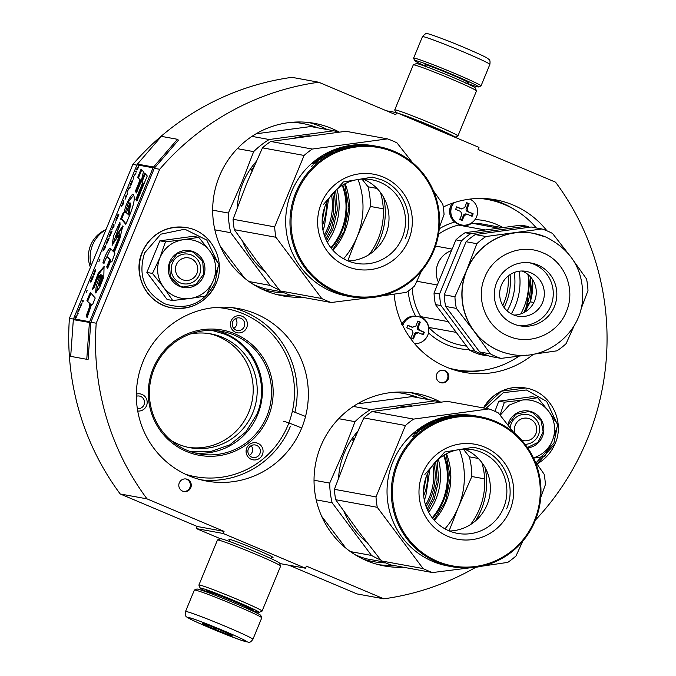 <?xml version="1.0" encoding="UTF-8"?>
<svg xmlns="http://www.w3.org/2000/svg" width="676" height="676" viewBox="0 0 676 676"><rect width="100%" height="100%" fill="white"/><g stroke="black" fill="none" stroke-linecap="round" stroke-linejoin="round"><path stroke-width="1.01" d="M249.452 444.462A8.653 8.484 -79.7 0 1 262.406 454.627A8.653 8.484 -79.7 0 1 247.813 456.596A8.653 8.484 -79.7 0 1 249.452 444.462M250.357 446.185A6.38 6.253 -79.7 0 1 259.897 453.672A6.38 6.253 -79.7 0 1 248.05 452.751A6.38 6.253 -79.7 0 1 250.357 446.185M242.219 316.292A8.653 8.484 -79.7 0 1 246.748 327.59A8.653 8.484 -79.7 0 1 235.628 332.279A8.653 8.484 -79.7 0 1 231.099 320.982A8.653 8.484 -79.7 0 1 242.219 316.292M240.901 318.311A6.38 6.253 -79.7 0 1 237.335 330.48A6.38 6.253 -79.7 0 1 232.485 322.418A6.38 6.253 -79.7 0 1 240.901 318.311M136.366 394.116A8.653 8.484 -79.7 0 1 146.523 405.718A8.653 8.484 -79.7 0 1 137.727 411.016M136.358 396.271A6.38 6.253 -79.7 0 1 144.022 404.763A6.38 6.253 -79.7 0 1 137.338 408.642M475.828 567.282A260.826 255.596 100.3 0 1 383.85 598.826L357.038 593.934L289.032 565.229M196.378 528.59L223.19 533.482L224.052 531.378L197.248 526.486L196.378 528.59L220.452 538.755M197.248 526.486L120.21 493.97L147.013 498.863L224.052 531.378M86.765 359.302L89.418 322.587A2.738 2.679 -79.7 0 1 89.621 321.725L153.072 167.783A2.738 2.679 -79.7 0 1 153.536 167.031L177.45 139.29L161.361 136.358L137.448 164.099A2.738 2.679 100.3 0 0 136.991 164.851L73.54 318.793A2.738 2.679 100.3 0 0 73.338 319.647L70.684 356.37L86.765 359.302L88.1 359.395L90.761 322.672A1.369 1.344 -79.7 0 1 90.863 322.241L154.305 168.307L159.671 169.287A260.826 255.596 100.3 0 1 318.734 82.227L291.931 77.334A260.826 255.596 100.3 0 0 132.859 164.395L69.417 318.328A260.826 255.596 100.3 0 0 120.21 493.97M386.334 110.763L396.643 112.639L478.988 147.393L478.118 149.497L555.571 182.19A260.826 255.596 100.3 0 1 535.417 520.097M383.85 598.826L306.397 566.133L305.527 568.237L279.594 563.505M223.19 533.482L305.527 568.237M229.815 540.039A23.871 1.014 22.4 0 1 228.919 539.287A23.871 1.014 22.4 0 1 255.638 549.267A23.871 1.014 22.4 0 1 273.019 557.463A23.871 1.014 22.4 0 1 271.853 557.362M90.863 322.241L96.22 323.221A260.826 255.596 100.3 0 0 147.013 498.863M69.417 318.328L73.439 319.064M159.671 169.287L96.22 323.221M132.859 164.395L136.873 165.13M318.734 82.227L395.781 114.743L396.643 112.639M188.105 447.326A57.857 56.699 -79.7 0 0 248.768 412.14A57.857 56.699 100.3 0 0 208.859 333.555M444.96 370.668A6.38 6.253 100.3 0 0 436.535 374.774A6.38 6.253 100.3 0 0 441.386 382.836A6.38 6.253 100.3 0 0 444.96 370.668M187.489 479.385A6.38 6.253 100.3 0 0 179.064 483.484A6.38 6.253 100.3 0 0 183.914 491.545A6.38 6.253 100.3 0 0 187.489 479.385M443.262 207.025A87.703 85.945 -79.7 0 1 495.567 199.8A87.703 85.945 -79.7 0 1 546.968 230.837M533.423 354.232A87.703 85.945 -79.7 0 1 464.082 372.358A87.703 85.945 -79.7 0 1 394.133 294.178M403.344 567.223A87.703 85.945 -79.7 0 1 384.289 565.947A87.703 85.945 -79.7 0 1 320.779 446.219A87.703 85.945 -79.7 0 1 415.774 393.39A87.703 85.945 -79.7 0 1 440.676 402.135M143.101 361.339A87.703 85.945 -79.7 0 1 238.096 308.518A87.703 85.945 -79.7 0 1 301.606 428.246A87.703 85.945 -79.7 0 1 206.611 481.075A87.703 85.945 -79.7 0 1 143.101 361.339M301.986 297.178A87.703 85.945 -79.7 0 1 282.931 295.902A87.703 85.945 -79.7 0 1 219.421 176.174A87.703 85.945 -79.7 0 1 314.416 123.345A87.703 85.945 -79.7 0 1 339.318 132.09M170.935 440.38A57.857 56.699 -79.7 0 0 190.1 447.723A57.857 56.699 -79.7 0 0 252.765 412.875A57.857 56.699 100.3 0 0 210.87 333.885A57.857 56.699 100.3 0 0 190.345 333.986M440.938 382.743A6.38 6.253 100.3 0 0 443.228 370.22M183.466 491.452A6.38 6.253 100.3 0 0 185.756 478.938M194.764 452.912A62.302 61.051 -79.7 0 0 257.657 414.726A62.302 61.051 100.3 0 0 217.064 330.682M266.767 416.391A62.302 61.051 100.3 0 0 221.652 331.333A62.302 61.051 100.3 0 0 154.17 368.859A62.302 61.051 100.3 0 0 199.285 453.917A62.302 61.051 100.3 0 0 266.767 416.391M523.689 312.726A63.671 62.395 100.3 0 0 525.742 308.248A63.671 62.395 100.3 0 0 530.271 276.645M434.33 520.334A63.671 62.395 100.3 0 0 445.949 501.837A63.671 62.395 100.3 0 0 446.481 453.74M268.271 416.957A63.671 62.395 100.3 0 0 234.978 333.86A63.671 62.395 100.3 0 0 153.198 368.386A63.671 62.395 100.3 0 0 186.491 451.483A63.671 62.395 100.3 0 0 268.271 416.957M332.972 250.281A63.671 62.395 100.3 0 0 344.591 231.792A63.671 62.395 100.3 0 0 345.123 183.695M136.611 402.186A6.38 6.253 -79.7 0 0 136.696 400.074A6.38 6.253 100.3 0 0 136.417 398.84M233.702 328.359A6.38 6.253 100.3 0 0 235.485 318.633M249.36 455.396A6.38 6.253 100.3 0 0 250.145 454.88A6.38 6.253 -79.7 0 0 251.142 445.67M305.527 416.458L292.345 411.329M211.901 330.37L224.618 334.121C254.632 345.875 270.054 384.357 256.779 414.396L245.827 431.956L229.789 444.842L210.506 451.593L189.821 451.374M283.616 421.368A18.227 0.777 22.4 0 1 301.699 428.009M252.909 639.319L261.756 617.856A36.445 1.546 -157.6 0 0 261.747 617.779L260.759 615.405A34.628 1.47 -157.6 0 0 235.544 603.516A34.628 1.47 -157.6 0 0 196.792 589.041L194.418 590.03A36.445 1.546 -157.6 0 0 194.358 590.072L185.511 611.535C185.283 615.27 185.756 617.087 186.931 616.985C188.089 617.822 187.911 618.506 211.182 628.486L240.031 639.868L248.413 642.2C249.52 642.808 251.016 641.845 252.909 639.319A36.445 1.546 -157.6 0 0 226.359 626.728A36.445 1.546 -157.6 0 0 185.511 611.535M261.747 617.779A36.445 1.546 -157.6 0 0 235.206 605.265A36.445 1.546 -157.6 0 0 194.418 590.03M223.731 630.776C205.859 623.323 194.164 618.886 188.655 617.475C186.568 617.501 194.088 621.176 211.225 628.494C229.096 635.947 240.791 640.383 246.292 641.803C248.388 641.769 240.867 638.102 223.731 630.776M220.604 630.209A15.945 0.676 -157.6 0 0 202.758 623.534A15.945 0.676 -157.6 0 0 214.351 629.069A15.945 0.676 -157.6 0 0 232.214 635.677A15.945 0.676 -157.6 0 0 220.604 630.209M213.227 627.184L214.444 628.917L217.123 628.756M227.119 633.049L228.344 634.418L228.86 633.851M214.444 628.917L214.883 627.852M228.344 634.418L228.623 633.742M426.049 66.459A34.628 1.47 22.4 0 1 414.608 60.578A34.628 1.47 22.4 0 1 453.41 74.943A34.628 1.47 22.4 0 1 478.574 86.942A34.628 1.47 22.4 0 1 477.907 86.908A34.628 1.47 22.4 0 1 466.313 83.055M414.608 60.578L413.619 58.204A36.445 1.546 22.4 0 1 413.611 58.128A36.445 1.546 22.4 0 1 454.458 73.329A36.445 1.546 22.4 0 1 481.008 85.911A36.445 1.546 22.4 0 1 480.949 85.962L478.574 86.942M209.154 592.818A31.89 1.352 22.4 0 1 200.138 588.086A31.89 1.352 22.4 0 1 235.873 601.319A31.89 1.352 22.4 0 1 259.06 612.371A31.89 1.352 22.4 0 1 258.435 612.338A31.89 1.352 22.4 0 1 249.326 609.372M200.138 588.086L198.896 585.12A34.172 1.453 22.4 0 1 198.896 585.053A34.172 1.453 22.4 0 1 237.191 599.291A34.172 1.453 22.4 0 1 262.077 611.096A34.172 1.453 22.4 0 1 262.026 611.138L259.06 612.371M209.399 592.446A25.282 1.073 22.4 0 1 206.281 590.511A25.282 1.073 22.4 0 1 234.58 601.082A25.282 1.073 22.4 0 1 252.993 609.76A25.282 1.073 22.4 0 1 252.469 609.82A25.282 1.073 22.4 0 1 249.419 608.941M198.896 585.053L217.452 540.023A34.172 1.453 22.4 0 1 217.503 539.972A34.172 1.453 22.4 0 1 255.748 554.269A34.172 1.453 22.4 0 1 280.633 565.998A34.172 1.453 22.4 0 1 280.641 566.065L262.077 611.096M217.503 539.972L220.477 538.747A31.89 1.352 22.4 0 1 256.17 552.081A31.89 1.352 22.4 0 1 279.391 563.023L280.633 565.998M398.063 113.238A31.89 1.352 22.4 0 1 431.71 126.184A31.89 1.352 22.4 0 1 454.914 137.228L457.863 136.011A34.172 1.453 22.4 0 0 457.914 135.96A34.172 1.453 22.4 0 0 433.02 124.164A34.172 1.453 22.4 0 0 394.733 109.918A34.172 1.453 22.4 0 0 394.733 109.994L395.773 112.478M404.138 115.799A25.282 1.073 22.4 0 1 430.409 125.956A25.282 1.073 22.4 0 1 448.83 134.634A25.282 1.073 22.4 0 1 448.839 134.668M394.733 109.918L413.29 64.888A34.172 1.453 22.4 0 1 413.34 64.845A34.172 1.453 22.4 0 1 451.585 79.134A34.172 1.453 22.4 0 1 476.47 90.863A34.172 1.453 22.4 0 1 476.47 90.93L457.914 135.96M413.34 64.845L416.315 63.612A31.89 1.352 22.4 0 1 452.007 76.946A31.89 1.352 22.4 0 1 475.228 87.897L476.47 90.863M521.602 440.118A11.391 11.162 100.3 0 0 535.857 433.789A11.391 11.162 -79.7 0 0 529.899 418.926A11.391 11.162 -79.7 0 0 515.273 425.103A11.391 11.162 100.3 0 0 515.205 433.781M176.335 264.747A11.391 11.162 100.3 0 0 182.292 279.619A11.391 11.162 100.3 0 0 196.919 273.442A11.391 11.162 -79.7 0 0 190.962 258.57A11.391 11.162 -79.7 0 0 176.335 264.747M106.005 229.561A31.89 31.248 -79.7 0 0 92.578 245.033A31.89 31.248 100.3 0 0 91.167 265.567M106.022 229.51L104.163 230.465A29.093 28.51 -79.7 0 0 90.635 245.278A29.093 28.51 100.3 0 0 90.432 267.341M536.837 402.093A29.617 29.017 100.3 0 0 521.948 400.107L537.682 397.699L548.49 411.118A29.617 29.017 100.3 0 0 536.837 402.093M510.177 427.9A15.033 14.737 -79.7 0 1 530.567 415.427A15.033 14.737 -79.7 0 1 525.108 444.335M485.951 408.397L503.358 392.646L526.427 389.993L546.656 401.409L556.593 422.703M556.939 428.009L553.94 443.059L536.119 462.747M507.828 424.891A18.683 18.303 -79.7 0 1 532.671 412.191A18.683 18.303 -79.7 0 1 527.736 447.96M537.682 397.699L532.08 396.677L498.812 401.172L494.925 411.321M500.189 415.233L509.315 405.034L521.948 400.107L504.406 402.186L500.037 415.047M548.49 411.118L548.92 411.692A29.617 29.017 -79.7 0 1 552.453 440.406L552.182 441.073A29.617 29.017 -79.7 0 1 533.44 457.872M498.812 401.172L504.406 402.186M548.92 411.692L557.928 424.781L552.453 440.406M552.182 441.073L544.915 456.368L533.584 458.159M508.107 425.246L515.771 414.211L528.742 411.498L532.409 412.597L541.037 420.362L543.158 431.922L537.885 442.434L527.432 447.512M197.899 241.738A29.617 29.017 100.3 0 0 183.019 239.76L198.744 237.344L209.56 250.771A29.617 29.017 100.3 0 0 197.899 241.738M191.638 255.08A15.033 14.737 -79.7 0 1 183.213 283.751A15.033 14.737 -79.7 0 1 171.788 264.747A15.033 14.737 -79.7 0 1 191.638 255.08M218.01 267.662L215.01 282.712C203.907 303.701 187.218 310.749 164.944 303.854C144.436 292.683 137.642 275.732 144.563 252.976L160.795 234.183L184.827 229.198L206.78 240.073L217.664 262.356M193.742 251.844A18.683 18.303 -79.7 0 1 203.51 276.222A18.683 18.303 -79.7 0 1 179.512 286.354A18.683 18.303 -79.7 0 1 169.744 261.967A18.683 18.303 -79.7 0 1 193.742 251.844M198.744 237.344L193.142 236.321L159.874 240.817L146.853 272.411L167.107 299.493L172.71 300.516L163.482 287.139C157.145 278.056 155.945 268.271 159.866 257.801C164.454 247.61 172.177 241.594 183.019 239.76L165.476 241.839L159.866 257.801L152.455 273.434L146.853 272.411M152.455 273.434L163.482 287.139A29.617 29.017 100.3 0 0 189.897 298.479L190.59 298.386A29.617 29.017 -79.7 0 0 213.253 280.717L213.523 280.058A29.617 29.017 -79.7 0 0 209.982 251.337L209.56 250.771M159.874 240.817L165.476 241.839M209.982 251.337L218.999 264.434L213.523 280.058M213.253 280.717L205.977 296.02L190.59 298.386M189.897 298.479L172.71 300.516M193.48 252.241L202.707 261.198L203.653 274.186L195.846 284.562L183.264 287.004L179.596 285.914L170.369 276.957L169.422 263.97L177.23 253.601L189.812 251.151L193.48 252.241M454.154 202.623A13.672 13.393 -79.7 0 0 451.889 206.332A13.672 13.393 100.3 0 0 461.784 224.99A13.672 13.393 100.3 0 0 476.588 216.759A13.672 13.393 -79.7 0 0 469.854 199.099M460.863 208.783L464.657 207.709A63.772 12.421 -67.1 0 0 466.634 202.639A63.13 2.679 22.4 0 1 469.102 203.679A63.772 12.421 112.9 0 1 467.124 208.749L468.316 211.723A63.772 2.712 22.4 0 1 473.149 213.785L472.11 216.312A63.772 2.712 -157.6 0 0 467.277 214.25L465.95 213.954A2.281 2.231 -79.7 0 0 463.482 215.323L464.353 215.483A63.772 12.421 112.9 0 1 462.164 220.511A63.13 2.679 -157.6 0 0 459.688 219.472A63.772 12.421 -67.1 0 0 461.885 214.436L460.694 211.47A63.772 2.712 -157.6 0 0 455.641 209.357L456.68 206.839A63.772 2.712 22.4 0 1 461.733 208.943L461.319 208.918A2.281 2.231 -79.7 0 1 460.863 208.783L456.621 206.991M467.277 214.25L464.353 215.483M471.417 216.016L472.389 213.65L473.149 213.785M461.463 220.215L463.482 215.323M472.389 213.65L467.446 211.563A2.281 2.231 -79.7 0 1 466.254 208.588L468.341 203.535L469.102 203.679M468.341 203.535L466.567 202.792M414.557 343.628A13.672 13.393 100.3 0 0 427.764 335.203A13.672 13.393 -79.7 0 0 417.869 316.545A13.672 13.393 -79.7 0 0 403.065 324.784A13.672 13.393 100.3 0 0 402.769 325.57M412.039 327.235L415.833 326.153A63.772 12.421 -67.1 0 0 417.81 321.083A63.13 2.679 22.4 0 1 420.278 322.131A63.772 12.421 112.9 0 1 418.309 327.201L419.5 330.167A63.772 2.712 22.4 0 1 424.325 332.237L423.286 334.764A63.772 2.712 -157.6 0 0 418.452 332.693L417.126 332.398A2.281 2.231 -79.7 0 0 414.658 333.775L415.529 333.927A63.772 12.421 112.9 0 1 413.34 338.963A63.13 2.679 -157.6 0 0 410.873 337.915A63.772 12.421 -67.1 0 0 413.061 332.888L411.87 329.913A63.772 2.712 -157.6 0 0 406.817 327.809L407.865 325.283A63.772 2.712 22.4 0 1 412.909 327.387L412.495 327.37A2.281 2.231 -79.7 0 1 412.039 327.235L407.797 325.443M418.452 332.693L415.529 333.927M422.593 334.459L423.565 332.093L424.325 332.237M412.639 338.668L414.658 333.775M423.565 332.093L418.63 330.015A2.281 2.231 -79.7 0 1 417.438 327.04L419.517 321.987L420.278 322.131M419.517 321.987L417.751 321.244M519.117 271.22A61.964 60.713 100.3 0 1 515.264 305.966A61.964 60.713 -79.7 0 1 511.343 313.858M514.199 272.504A57.629 56.48 100.3 0 1 510.498 304.158A57.629 56.48 -79.7 0 1 507.186 310.926M510.076 274.608A57.629 56.48 100.3 0 1 505.986 303.338A57.629 56.48 -79.7 0 1 504.076 307.504M508.115 276.045A56.04 54.917 100.3 0 1 504.009 302.628A56.04 54.917 -79.7 0 1 502.75 305.467M525.725 308.569L523.858 312.642M530.398 276.788L526.503 306.634M536.313 227.947A86.562 84.83 100.3 0 0 504.735 204.659A86.562 84.83 100.3 0 0 487.32 199.454A86.562 84.83 100.3 0 0 479.808 198.44M448.856 368.074A86.562 84.83 100.3 0 0 456.241 369.772A86.562 84.83 100.3 0 0 519.007 356.151M438.521 234.209A61.508 60.274 -79.7 0 1 458.429 225.074L458.024 224.035M471.349 223.072L498.499 228.192M530.254 301.851L533.888 302.442M458.429 225.074L485.3 229.984M435.53 246.064L452.109 249.089M419.83 317.061L420.7 316.613L448.222 321.632M416.813 281.25L437.313 284.993M451.492 250.593A22.781 22.325 100.3 0 0 438.462 282.213M428.584 327.37L456.258 332.381M526.79 355.128L501.017 358.39A67.887 66.518 100.3 0 1 495.609 356.387A67.887 66.518 -79.7 0 1 490.396 353.911L474.104 331.282L456.376 308.391A67.887 66.518 -79.7 0 1 454.94 296.756L466.601 270.349A61.508 60.274 -79.7 0 1 514.664 232.882A61.508 60.274 -79.7 0 1 533.22 233.305A61.508 60.274 -79.7 0 1 533.305 233.321M511.225 354.334A61.508 60.274 100.3 0 1 511.14 354.317A61.508 60.274 100.3 0 1 498.761 350.624A61.508 60.274 -79.7 0 1 474.104 331.282A61.508 60.274 -79.7 0 1 466.601 270.349L476.817 243.681A67.887 66.518 -79.7 0 1 485.993 236.524L541.898 228.97A67.887 66.518 -79.7 0 1 547.298 230.972A67.887 66.518 -79.7 0 1 552.512 233.448L566.919 251.92M526.536 226.164L520.993 225.15L465.088 232.713L470.631 233.727L526.536 226.164A67.887 66.518 100.3 0 1 529.578 227.229M470.631 233.727A67.887 66.518 -79.7 0 0 461.454 240.876L455.911 239.87A67.887 66.518 -79.7 0 1 465.088 232.713M455.911 239.87L434.034 292.945L439.577 293.95L461.454 240.876M475.034 351.106A67.887 66.518 100.3 0 0 485.655 355.584L480.112 354.579A67.887 66.518 -79.7 0 1 469.499 350.092L475.034 351.106L441.014 305.594L435.471 304.58A67.887 66.518 -79.7 0 1 434.034 292.945M441.014 305.594A67.887 66.518 -79.7 0 1 439.577 293.95M469.499 350.092L435.471 304.58M485.655 355.584L487.252 355.373M580.938 309.371L587.976 290.604A67.887 66.518 100.3 0 0 586.54 278.96L574.144 261.595M541.898 228.97L531.184 227.009L475.279 234.572A67.887 66.518 -79.7 0 0 466.094 241.729L444.225 294.804L454.94 296.756M574.608 324.742L566.099 343.67A67.887 66.518 100.3 0 1 556.914 350.827L533.339 354.241M476.817 243.681L466.094 241.729M456.376 308.391L445.653 306.439A67.887 66.518 -79.7 0 1 444.225 294.804M490.396 353.911L479.681 351.951L445.653 306.439M501.017 358.39L490.303 356.429A67.887 66.518 -79.7 0 1 479.681 351.951M485.993 236.524L475.279 234.572M513.43 323.889A31.89 31.248 100.3 0 0 519.852 325.807A31.89 31.248 100.3 0 0 555.528 303.363A31.89 31.248 100.3 0 0 537.716 264.967A31.89 31.248 -79.7 0 0 531.294 263.057A31.89 31.248 -79.7 0 0 495.618 285.492A31.89 31.248 -79.7 0 0 513.43 323.889M518.069 325.426A31.89 31.248 100.3 0 0 552.199 301.826A31.89 31.248 100.3 0 0 534.141 264.316A31.89 31.248 -79.7 0 0 529.502 262.787M513.329 314.822A22.781 22.325 100.3 0 0 517.909 316.191A22.781 22.325 100.3 0 0 543.394 300.161A22.781 22.325 100.3 0 0 530.668 272.732A22.781 22.325 -79.7 0 0 526.089 271.363A22.781 22.325 -79.7 0 0 500.603 287.393A22.781 22.325 -79.7 0 0 513.329 314.822M513.954 315.075A22.781 22.325 100.3 0 0 535.848 296.654A22.781 22.325 100.3 0 0 522.632 271.27A22.781 22.325 -79.7 0 0 521.999 271.008M446.025 453.976L450.334 477.831L445.484 501.634L433.992 519.945M354.748 554.514A84.289 82.59 100.3 0 0 366.299 558.79L383.486 561.925M350.371 551.582L371.513 555.444A84.289 82.59 100.3 0 0 380.656 559.939M481.836 462.545A68.344 66.966 -79.7 0 1 479.478 508.96A68.344 66.966 -79.7 0 1 470.513 524.576M357.511 431.609A76.312 74.782 -79.7 0 0 344.295 452.979A76.312 74.782 100.3 0 0 338.575 477.788M344.092 511.698A76.312 74.782 100.3 0 0 366.561 542.017M353.7 440.363L354.106 439.408L353.286 440.287L352.576 440.152A76.312 74.782 100.3 0 1 353.565 438.69L354.173 439.121M353.565 438.69L354.756 438.225M355.601 435.876A76.312 74.782 100.3 0 0 355.449 436.088L355.238 436.713M352.28 443.481L353.455 441.445M396.195 407.949A76.312 74.782 -79.7 0 1 411.43 405.853M449.109 530.863L458.404 507.093L471.84 476.521L484.65 478.862M357.427 403.851L412.081 396.592L435.243 400.817A84.289 82.59 -79.7 0 1 439.746 402.245M338.693 418.689L355.018 421.663A84.289 82.59 -79.7 0 1 370.549 409.563L353.32 406.42M435.243 400.817L370.549 409.563M438.935 419.39A77.453 75.898 -79.7 0 1 439.392 419.804M463.322 449.134L469.406 456.841L478.338 458.472M459.41 449.532A77.453 75.898 -79.7 0 1 458.404 507.093A77.453 75.898 100.3 0 1 444.943 528.835M469.406 456.841A84.289 82.59 -79.7 0 1 471.84 476.521M355.018 421.663L343.138 452.514L329.711 483.087A84.289 82.59 100.3 0 0 332.136 502.767L371.513 555.444M321.649 516.295L345.977 548.236M316.207 499.86L332.136 502.767M314.036 480.23L329.711 483.087M443.625 455.37A61.964 60.713 -79.7 0 1 442.619 500.857A61.964 60.713 100.3 0 1 432.234 517.799M428.685 512.315A61.964 60.713 100.3 0 0 435.741 499.598A61.964 60.713 100.3 0 0 438.361 459.249M427.857 510.71L434.237 499.032L438.732 479.952L437.034 460.449M435.733 461.725L437.144 480.298L432.792 498.423L427.097 509.062M425.559 504.989A57.181 56.032 100.3 0 0 429.361 497.401A57.181 56.032 -79.7 0 0 432.86 464.995M415.149 432.801A57.181 56.032 -79.7 0 1 415.943 433.544M424.283 499.97L425.686 496.835L429.885 469.245M513.794 432.581L498.339 412.926A86.562 84.83 100.3 0 0 493.666 410.78A86.562 84.83 -79.7 0 0 488.858 408.929L413.636 419.095A86.562 84.83 -79.7 0 0 405.431 425.491L376 496.911L334.409 489.323A86.562 84.83 -79.7 0 0 335.685 499.716L377.276 507.304A86.562 84.83 -79.7 0 1 376 496.911M423.066 568.55A86.562 84.83 -79.7 0 0 427.747 570.696A86.562 84.83 100.3 0 0 432.547 572.555L390.956 564.967A86.562 84.83 -79.7 0 1 386.157 563.108A86.562 84.83 -79.7 0 1 381.475 560.962L423.066 568.55L377.276 507.304M335.685 499.716L357.553 530.153L381.475 560.962M449.016 530.829A42.512 41.658 -79.7 0 1 425.272 479.647A42.512 41.658 -79.7 0 1 472.828 449.743A42.512 41.658 -79.7 0 1 481.388 452.295A42.512 41.658 100.3 0 1 505.124 503.476A42.512 41.658 100.3 0 1 457.567 533.381A42.512 41.658 100.3 0 1 449.016 530.829M464.42 449.092A42.512 41.658 -79.7 0 1 464.877 449.278A42.512 41.658 100.3 0 1 489.618 496.268A42.512 41.658 100.3 0 1 449.472 531.015M447.951 536.372A48.292 47.32 100.3 0 0 509.974 510.186A48.292 47.32 100.3 0 0 484.717 447.157A48.292 47.32 100.3 0 0 422.694 473.344A48.292 47.32 100.3 0 0 447.951 536.372M437.625 561.418A75.399 73.887 -79.7 0 1 398.198 463.009A75.399 73.887 -79.7 0 1 495.043 422.12A75.399 73.887 100.3 0 1 534.471 520.528A75.399 73.887 100.3 0 1 437.625 561.418M432.547 572.555L469.381 567.899M481.861 566.184L507.777 562.381A86.562 84.83 100.3 0 0 515.974 555.993L522.827 541.121M540.732 497.477L545.414 484.574A86.562 84.83 100.3 0 0 544.129 474.172L534.826 460.922M334.409 489.323L348.089 453.419L363.84 417.903A86.562 84.83 -79.7 0 1 372.045 411.507L447.267 401.333L488.858 408.929M475.321 521.027A69.932 68.529 100.3 0 0 485.081 467.564M363.84 417.903L405.431 425.491M452.455 566.809L448.171 566.023A76.312 74.782 100.3 0 1 432.809 561.443A76.312 74.782 -79.7 0 1 390.187 469.567A76.312 74.782 -79.7 0 1 475.566 415.875L479.85 416.661A76.312 74.782 -79.7 0 1 495.212 421.241A76.312 74.782 100.3 0 1 537.834 513.118A76.312 74.782 100.3 0 1 452.455 566.809A76.312 74.782 100.3 0 1 437.102 562.221A76.312 74.782 -79.7 0 1 394.48 470.344A76.312 74.782 -79.7 0 1 479.85 416.661M372.045 411.507L413.636 419.095M449.717 416.348L446.405 417.092L448.67 416.779A76.312 74.782 -79.7 0 1 457.567 415.394L458.666 415.157A76.312 74.782 -79.7 0 0 449.717 416.348L449.751 416.551M433.967 422.061L434.465 421.748L433.967 422.061A76.312 74.782 -79.7 0 0 420.894 429.818L420.565 429.759A76.312 74.782 -79.7 0 1 423.582 427.638L423.48 427.426A76.312 74.782 -79.7 0 0 420.903 429.209L420.573 429.142A76.312 74.782 -79.7 0 1 423.151 427.367L422.483 427.435A76.312 74.782 -79.7 0 0 418.571 430.223L419.779 430.654A76.312 74.782 -79.7 0 0 415.993 433.764L414.785 434.127M414.802 434.144L415.419 433.375L415.85 433.891M415.419 433.375L413.678 433.933A76.312 74.782 -79.7 0 1 415.005 432.775L415.529 433.51M415.571 433.477L416.196 433.586L415.639 432.893L417.836 431.541M417.683 431.339L417.05 431.229L417.481 430.756A76.312 74.782 -79.7 0 1 423.286 426.64L424.021 426.286L424.486 427.055L423.759 427.409A75.399 73.887 -79.7 0 0 423.675 427.46M417.05 431.229L417.481 430.756L417.988 431.423M418.098 431.415A75.399 73.887 -79.7 0 1 418.765 430.899M424.021 426.286L425.314 426.522L426.86 425.829M426.75 425.635L425.322 425.381L426.776 424.536L427.587 425.398M426.776 424.536L428.305 424.984M428.204 424.79A76.312 74.782 -79.7 0 1 432.479 422.551L432.564 422.728M428.567 424.173L428.314 423.683L427.84 424.038L428.66 424.19L429.412 423.886A76.312 74.782 -79.7 0 1 432.15 422.492L432.479 422.551M428.314 423.683A76.312 74.782 -79.7 0 1 434.567 420.692L434.736 421.114M438.082 419.923L438.031 419.762A76.312 74.782 -79.7 0 0 435.978 420.565L436.181 421.072M438.437 419.973L438.361 419.821A76.312 74.782 -79.7 0 0 436.307 420.624L438.876 419.99M438.031 419.762L437.262 419.619L438.817 419.052L439.104 419.906M444.36 418.148L444.326 418.005A76.312 74.782 -79.7 0 0 440.253 419.306L440.304 419.466M446.397 417.548L444.766 417.236L443.152 417.675L443.921 417.81A76.312 74.782 -79.7 0 0 440.228 418.968L440.558 419.027A76.312 74.782 -79.7 0 1 444.25 417.869L444.326 418.005M444.766 417.236L444.952 417.979M430.316 423.404L429.784 423.142A76.312 74.782 -79.7 0 1 434.009 421.131L436.333 421.013A76.312 74.782 -79.7 0 1 445.847 417.734M430.223 423.227A76.312 74.782 -79.7 0 1 432.978 421.883L433.215 422.415M432.978 421.883L434.474 421.765M418.402 430.409L419.12 431.17M416.653 432.851A76.312 74.782 -79.7 0 1 418.343 431.465L418.013 431.406A76.312 74.782 -79.7 0 0 416.103 432.978L416.813 433.054M426.683 425.626L427.198 425.331M414.329 435.023L412.563 436.679L414.354 435.048M415.639 432.893L415.005 432.775M434.567 420.692L435.978 420.565M440.253 419.306L438.817 419.052M459.055 415.132L460.195 415.334L456.722 415.655A76.312 74.782 -79.7 0 0 447.892 417.21L448.915 416.754A76.312 74.782 -79.7 0 1 457.821 415.385L459.072 415.461M413.298 436.164L413.965 435.538L413.34 436.189M424.866 474.408L444.707 452.016L473.851 447.166L482.951 449.878C505.023 458.522 516.363 486.821 506.603 508.91M344.667 183.931L348.977 207.785L344.126 231.589L332.634 249.9M253.39 284.469A84.289 82.59 100.3 0 0 264.941 288.745L282.129 291.88M249.013 281.537L270.155 285.399A84.289 82.59 100.3 0 0 279.298 289.886M380.478 192.499A68.344 66.966 -79.7 0 1 378.121 238.915A68.344 66.966 -79.7 0 1 369.155 254.531M256.153 161.564A76.312 74.782 -79.7 0 0 242.938 182.926A76.312 74.782 100.3 0 0 237.217 207.743M242.735 241.645A76.312 74.782 100.3 0 0 265.203 271.972M252.342 170.318L252.748 169.363L251.937 170.242L251.219 170.107A76.312 74.782 100.3 0 1 252.207 168.645L252.816 169.076M252.207 168.645L253.399 168.18M254.244 165.831A76.312 74.782 100.3 0 0 254.091 166.034L253.88 166.659M250.931 173.428L252.097 171.4M294.837 137.904A76.312 74.782 -79.7 0 1 310.073 135.808M347.751 260.818L357.046 237.048L370.482 206.476L383.292 208.816M256.069 133.797L310.723 126.547L333.885 130.772A84.289 82.59 -79.7 0 1 338.389 132.2M237.335 148.644L253.661 151.618A84.289 82.59 -79.7 0 1 269.192 139.518L251.962 136.375M333.885 130.772L269.192 139.518M337.577 149.345A77.453 75.898 -79.7 0 1 338.034 149.751M361.964 179.089L368.057 186.796L376.98 188.427M358.052 179.486A77.453 75.898 -79.7 0 1 357.046 237.048A77.453 75.898 100.3 0 1 343.585 258.79M368.057 186.796A84.289 82.59 -79.7 0 1 370.482 206.476M253.661 151.618L241.78 182.469L228.353 213.041A84.289 82.59 100.3 0 0 230.778 232.721L270.155 285.399M220.291 246.25L244.619 278.182M214.85 229.815L230.778 232.721M212.678 210.177L228.353 213.041M342.267 185.317A61.964 60.713 -79.7 0 1 341.262 230.812A61.964 60.713 100.3 0 1 330.877 247.754M327.328 242.261A61.964 60.713 100.3 0 0 334.383 229.553A61.964 60.713 100.3 0 0 337.003 189.204M326.5 240.664L332.879 228.987L337.375 209.906L335.676 190.404M334.375 191.68L335.786 210.253L331.434 228.378L325.739 239.017M324.201 234.944A57.181 56.032 100.3 0 0 328.004 227.356A57.181 56.032 -79.7 0 0 331.502 194.95M313.791 162.755A57.181 56.032 -79.7 0 1 314.594 163.499M322.925 229.925L324.328 226.79L328.528 199.192M412.445 162.527L396.989 142.881A86.562 84.83 100.3 0 0 392.308 140.735A86.562 84.83 -79.7 0 0 387.5 138.876L312.278 149.05A86.562 84.83 -79.7 0 0 304.082 155.446L274.642 226.857L233.051 219.269A86.562 84.83 -79.7 0 0 234.327 229.671L275.918 237.259A86.562 84.83 -79.7 0 1 274.642 226.857M321.708 298.505A86.562 84.83 -79.7 0 0 326.39 300.651A86.562 84.83 100.3 0 0 331.189 302.51L289.598 294.922A86.562 84.83 -79.7 0 1 284.799 293.063A86.562 84.83 -79.7 0 1 280.118 290.917L321.708 298.505L275.918 237.259M234.327 229.671L256.196 260.108L280.118 290.917M347.658 260.775A42.512 41.658 -79.7 0 1 323.914 209.602A42.512 41.658 -79.7 0 1 371.47 179.689A42.512 41.658 -79.7 0 1 380.03 182.25A42.512 41.658 100.3 0 1 403.766 233.423A42.512 41.658 100.3 0 1 356.21 263.336A42.512 41.658 100.3 0 1 347.658 260.775M363.063 179.047A42.512 41.658 -79.7 0 1 363.519 179.233A42.512 41.658 100.3 0 1 388.269 226.223A42.512 41.658 100.3 0 1 348.115 260.97M346.594 266.327A48.292 47.32 100.3 0 0 408.617 240.141A48.292 47.32 100.3 0 0 383.36 177.112A48.292 47.32 100.3 0 0 321.337 203.299A48.292 47.32 100.3 0 0 346.594 266.327M336.268 291.373A75.399 73.887 -79.7 0 1 296.84 192.964A75.399 73.887 -79.7 0 1 393.685 152.075A75.399 73.887 100.3 0 1 433.113 250.475A75.399 73.887 100.3 0 1 336.268 291.373M331.189 302.51L368.023 297.854M380.503 296.139L406.42 292.336A86.562 84.83 100.3 0 0 414.616 285.94L421.469 271.076M439.375 227.432L444.056 214.52A86.562 84.83 100.3 0 0 442.772 204.127L433.468 190.877M233.051 219.269L246.732 183.373L262.482 147.85A86.562 84.83 -79.7 0 1 270.687 141.461L345.909 131.288L387.5 138.876M373.963 250.982A69.932 68.529 100.3 0 0 383.723 197.519M262.482 147.85L304.082 155.446M351.097 296.764L346.813 295.978A76.312 74.782 100.3 0 1 331.451 291.398A76.312 74.782 -79.7 0 1 288.829 199.521A76.312 74.782 -79.7 0 1 374.208 145.83L378.492 146.616A76.312 74.782 -79.7 0 1 393.855 151.196A76.312 74.782 100.3 0 1 436.476 243.073A76.312 74.782 100.3 0 1 351.097 296.764A76.312 74.782 100.3 0 1 335.744 292.176A76.312 74.782 -79.7 0 1 293.122 200.299A76.312 74.782 -79.7 0 1 378.492 146.616M270.687 141.461L312.278 149.05M348.36 146.303L345.047 147.047L347.312 146.734A76.312 74.782 -79.7 0 1 356.21 145.348L357.317 145.112A76.312 74.782 -79.7 0 0 348.36 146.303L348.394 146.506M332.609 152.016L333.107 151.694L332.609 152.016A76.312 74.782 -79.7 0 0 319.537 159.773L319.207 159.713A76.312 74.782 -79.7 0 1 322.224 157.593L322.122 157.381A76.312 74.782 -79.7 0 0 319.545 159.156L319.216 159.097A76.312 74.782 -79.7 0 1 321.793 157.314L321.125 157.39A76.312 74.782 -79.7 0 0 317.213 160.178L318.421 160.609A76.312 74.782 -79.7 0 0 314.636 163.719L313.427 164.082M313.444 164.091L314.061 163.33L314.492 163.845M314.061 163.33L312.32 163.888A76.312 74.782 -79.7 0 1 313.647 162.73L314.171 163.465M314.222 163.423L314.839 163.541L314.281 162.848L316.478 161.496M316.326 161.294L315.692 161.184L316.123 160.702A76.312 74.782 -79.7 0 1 321.928 156.587L322.663 156.24L323.128 157.009L322.401 157.364A75.399 73.887 -79.7 0 0 322.317 157.415M315.692 161.184L316.123 160.702L316.63 161.378M316.74 161.37A75.399 73.887 -79.7 0 1 317.407 160.854M322.663 156.24L323.956 156.469L325.502 155.784M325.393 155.59L323.965 155.328L325.418 154.483L326.229 155.353M325.418 154.483L326.947 154.939M326.846 154.745A76.312 74.782 -79.7 0 1 331.122 152.506L331.206 152.683M327.209 154.128L326.956 153.638L326.483 153.993L327.302 154.145L328.054 153.832A76.312 74.782 -79.7 0 1 330.792 152.446L331.122 152.506M326.956 153.638A76.312 74.782 -79.7 0 1 333.209 150.647L333.378 151.069M336.733 149.878L336.673 149.709A76.312 74.782 -79.7 0 0 334.62 150.52L334.823 151.027M337.079 149.928L337.003 149.776A76.312 74.782 -79.7 0 0 334.95 150.579L337.518 149.945M336.673 149.709L335.904 149.573L337.459 148.999L337.746 149.861M343.002 148.103L342.969 147.959A76.312 74.782 -79.7 0 0 338.896 149.261L338.946 149.421M345.039 147.503L343.408 147.182L341.794 147.621L342.563 147.765A76.312 74.782 -79.7 0 0 338.87 148.923L339.2 148.982A76.312 74.782 -79.7 0 1 342.893 147.824L342.969 147.959M343.408 147.182L343.594 147.934M328.959 153.359L328.426 153.097A76.312 74.782 -79.7 0 1 332.651 151.086L334.975 150.968A76.312 74.782 -79.7 0 1 344.498 147.689M328.866 153.173A76.312 74.782 -79.7 0 1 331.62 151.83L331.857 152.37M331.62 151.83L333.116 151.72M317.044 160.364L317.762 161.125M315.295 162.806A76.312 74.782 -79.7 0 1 316.985 161.42L316.655 161.353A76.312 74.782 -79.7 0 0 314.746 162.933L315.455 163.009M325.325 155.581L325.84 155.286M311.222 166.642L312.996 165.003L311.222 166.642M314.281 162.848L313.647 162.73M333.209 150.647L334.62 150.52M338.896 149.261L337.459 148.999M357.697 145.078L358.838 145.289L355.365 145.61A76.312 74.782 -79.7 0 0 346.534 147.165L347.557 146.709A76.312 74.782 -79.7 0 1 356.463 145.34L357.714 145.408M312.38 165.645L311.974 165.958L312.447 165.713M311.94 166.119L312.608 165.485L311.982 166.144M323.508 204.363L343.349 181.971L372.493 177.12L381.594 179.833C403.665 188.477 415.005 216.776 405.245 238.856M138.335 165.088L139.214 165.274M138.732 165.164L137.803 167.707M137.701 167.665L137.11 168.89M136.814 168.763L136.391 169.794L137.481 168.594M137.372 168.552L137.473 169.279M137.169 169.144L137.228 169.668M137.067 169.6L139.222 165.257A2.738 2.679 -79.7 0 1 139.687 164.505L139.036 164.065L139.129 164.64A2.281 2.231 100.3 0 0 138.774 165.181M139.129 165.24L138.065 168.062M137.98 168.028L137.87 168.51M137.617 168.755L138.842 165.181M89.173 303.211C90.364 304.445 89.418 308.459 86.325 315.236L87.069 317.779L91.513 304.563L92.646 304.479L95.223 298.023L90.331 292.463L86.9 300.786L89.992 303.558C91.192 304.791 90.246 308.805 87.153 315.582L87.525 316.867M92.249 289.573L94.302 287.477L97.2 279.12L100.454 274.54L96.229 286.176L95.569 292.936L99.626 287.511L103.817 276.932L104.045 266.53L98.079 273.569L92.249 289.573M110.746 248.776C110.044 245.523 104.569 256.196 102.87 262.981L104.112 263.209C105.312 259.178 106.394 257.1 107.366 256.99L109.681 259.66L106.681 266.935L107.645 268.38L110.763 260.809L111.802 261.967L114.861 253.399L114.151 252.596L119.745 239.025L122.821 225.869L115.207 237.166L120.091 224.88L119.906 222.117L113.627 235.84L112.072 245.202L119.703 233.811L118.292 238.763L113.12 251.311L110.408 248.531M107.991 257.252L110.501 260.006L107.501 267.282L107.873 267.831M121.511 219.269L125.736 224.263C132.893 208.698 135.538 199.04 133.654 195.288C133.189 190.252 124.798 205.073 124.452 212.129L123.404 212.205L120.556 219.1L122.584 219.692M133.654 195.288L133.13 194.967M136.451 192.947L141.216 181.388L143.439 171.704L141.107 169.084L137.676 177.416L140 180.053L135.361 191.316L136.451 192.947M147.25 175.988L144.656 173.073L141.225 181.405L142.594 183.002L135.834 199.403L136.924 201.042L147.25 175.988M136.797 171.138L135.91 170.969L135.546 171.856L136.434 172.017L136.797 171.138M135.952 173.191L133.603 176.563L133.527 179.072L133.958 175.997L135.952 173.191M131.592 183.779L132.741 180.196L130.206 184.954L130.029 186.027L130.468 185.951L131.592 183.779M129.775 188.19L130.138 187.311L129.243 187.151L127.063 192.44L128.989 188.046L129.775 188.19M121.722 205.377L121.359 206.264L123.226 204.067L123.784 200.383L122.01 205.496M115.858 219.962L116.137 220.486L116.483 220.072L118.866 214.655L117.97 214.495L116.027 219.354L116.23 220.401M115.824 221.694L115.41 223.038L115.824 221.694M113.957 226.57L114.033 224.052L111.608 229.933L113.957 226.57M109.174 235.975L108.997 237.048L109.639 236.693L112.013 231.276L111.117 231.107L109.351 236.051M106.267 243.03L106.09 244.104L106.732 243.749L109.106 238.332L108.211 238.172L106.445 243.106M99.811 259.398L98.958 261.46L99.896 259.44M83.351 300.82L82.455 300.659L82.092 301.538L82.987 301.707L83.351 300.82M78.416 310.512L77.732 312.126L78.424 311.78L80.165 307.512L78.703 311.045L79.895 307.462L78.416 310.512L79.7 308.256M125.068 199.352L127.468 193.775L126.404 196.116L125.601 195.972L125.237 196.851L126.04 196.995L125.068 199.352M102.879 251.109L105.228 247.746L105.304 245.227L102.879 251.109M81.272 303.921L80.275 305.949L81.348 304.724L80.757 306.355L82.142 302.814L81.272 303.921L81.424 304.758M93.068 275.242L95.181 270.569L94.015 274.786L95.831 269.741L94.877 270.67L93.161 275.284M92.029 277.43L90.094 282.129L91.074 280.886L90.837 282.112L91.835 280.236L93.288 276.704L92.392 276.543L92.029 277.43M87.018 290.426L86.173 292.48L87.111 290.46M77.241 313.301L76.937 314.036L77.833 314.205L78.137 313.47L77.241 313.301L77.385 314.12M75.425 316.926L75.289 320.01A2.738 2.679 -79.7 0 1 75.492 319.148L77.064 315.329L75.687 317.289L75.788 316.038L75.704 317.044M139.036 164.065L138.791 164.344A2.738 2.679 100.3 0 0 138.326 165.096L136.991 164.851M86.325 315.236L87.153 315.582M86.9 300.786L89.992 303.558M90.99 293.207L87.728 301.133M101.273 274.912L96.034 292.919M104.425 266.792L98.916 273.89L93.423 288.373M118.292 238.763L119.111 239.11L113.948 251.658L113.12 251.311M120.015 223.705L112.571 245.168M119.703 233.811L120.522 234.158L119.111 239.11M119.255 230.474L120.083 230.82L115.976 237.496M123.142 226.274L120.083 230.82M110.763 260.809L111.946 261.553M106.681 266.935L107.501 267.282M109.681 259.66L110.501 260.006M110.779 248.81L103.749 263.141M122.331 219.615L125.947 223.739M123.404 212.205L124.223 212.551L121.46 219.261M124.452 212.129L125.28 212.475L124.223 212.551M133.561 195.22L128.896 201.135L125.28 212.475M135.361 191.316L136.679 192.398M140 180.053L140.828 180.399L136.189 191.663M137.676 177.416L140.828 180.399M141.774 169.828L138.504 177.763M135.834 199.403L137.144 200.493M142.594 183.002L143.413 183.348L136.653 199.75M141.225 181.405L143.413 183.348M145.323 173.816L142.053 181.751M135.91 170.969L135.994 171.941M136.763 171.231L136.315 171.146M130.037 185.554L130.409 185.993M130.595 185.224L130.451 185.731M132.099 180.551L132.327 181.067M132.302 180.272L132.513 180.729M129.243 187.151L129.327 188.114M130.096 187.404L129.657 187.32M116.407 219.632L116.272 220.131M116.517 218.027L117.717 215.399L118.486 215.559M117.97 214.495L118.055 215.458M118.824 214.748L118.384 214.672M109.013 236.575L109.385 237.014M109.563 236.245L109.419 236.752M111.117 231.107L111.21 232.071M111.979 231.361L111.532 231.285M106.098 243.63L106.478 244.078M106.656 243.309L106.512 243.808M108.211 238.172L108.295 239.135M109.064 238.425L108.625 238.341M82.455 300.659L82.54 301.623M83.309 300.913L82.869 300.828M78.272 310.96L78.509 310.529M78.027 311.391L78.298 311.915M125.601 195.972L125.694 196.936M126.463 196.226L126.015 196.141M95.189 270.096L95.417 270.611M95.392 269.817L95.603 270.273M92.426 277.498L92.916 277.608M92.392 276.543L92.477 277.515M93.246 276.797L92.806 276.721M78.095 313.554L77.656 313.478M75.467 319.199L73.54 318.793M101.425 275.326L102.22 275.664C103.327 276.585 102.583 279.822 99.989 285.365L99.279 285.948M129.809 202.834L130.629 203.18L128.939 215.12L126.42 212.839L129.809 202.834L128.119 214.765M130.857 185.325L130.375 184.979L130.806 183.635L131.955 181.16L132.589 181.168M116.678 219.734L116.196 219.387L116.627 218.044M109.825 236.346L109.411 235.696L110.872 232.012L111.641 232.181M106.918 243.402L106.504 242.76L107.966 239.067L108.735 239.236M90.761 322.672L73.338 319.647M154.305 168.307A1.369 1.344 -79.7 0 1 154.542 167.927L178.456 140.185L177.45 139.29M101.392 275.309L101.408 275.301C102.515 276.163 101.772 279.399 99.161 285.019L98.493 285.618L101.392 275.309L102.237 275.647M132.378 181.075L131.321 184.387M131.212 184.345L131.11 184.827M123.421 202.056L123.395 203.468L122.331 204.701L123.733 202.183M118.384 215.517L117.142 218.796M117.032 218.754L116.931 219.235M113.669 225.725L113.636 227.144L112.579 228.37L113.974 225.852M111.54 232.138L110.289 235.409M110.188 235.366L110.087 235.848M108.625 239.194L107.383 242.473M107.273 242.422L107.171 242.912M79.362 308.949L79.21 309.566M79.143 309.54L78.703 311.256M104.941 246.901L104.907 248.312L103.85 249.545L105.245 247.027M92.832 277.574L91.759 280.405M91.674 280.363L91.564 280.844M91.319 281.089L92.544 277.523M489.948 198.972A87.703 85.945 -79.7 0 1 514.351 209.459M485.064 369.958A87.703 85.945 -79.7 0 1 458.531 371.149M410.155 392.562A87.703 85.945 -79.7 0 1 428.567 399.6M392.173 565.187A87.703 85.945 -79.7 0 1 378.737 564.739M232.476 307.681A87.703 85.945 -79.7 0 1 294.888 412.25M290.435 426.21A87.703 85.945 -79.7 0 1 201.059 479.867M308.797 122.517A87.703 85.945 -79.7 0 1 327.209 129.555M290.815 295.142A87.703 85.945 -79.7 0 1 277.38 294.694M393.669 392.308A85.421 83.706 -79.7 0 1 418.993 397.851M385.641 562.888A85.421 83.706 -79.7 0 1 363.232 559.153M215.99 307.436A85.421 83.706 -79.7 0 1 287.934 425.255A85.421 83.706 -79.7 0 1 185.545 474.273M292.311 122.263A85.421 83.706 -79.7 0 1 317.635 127.806M284.283 292.843A85.421 83.706 -79.7 0 1 261.874 289.108M209.822 591.415L209.442 592.353A21.64 0.921 22.4 0 1 233.693 601.37A21.64 0.921 22.4 0 1 249.452 608.848L249.841 607.91M453.326 77.512A21.64 0.921 -157.6 0 0 450.165 76.16A21.64 0.921 -157.6 0 0 439.172 71.673M467.378 82.556A23.466 0.997 -157.6 0 0 451.222 74.546A23.466 0.997 -157.6 0 0 425.643 65.352M413.611 58.128L422.458 36.665A36.445 1.546 22.4 0 1 463.305 51.866A36.445 1.546 22.4 0 1 489.855 64.448L481.008 85.911M483.441 407.932A40.78 39.96 -79.7 0 1 525.37 387.965A40.78 39.96 -79.7 0 1 525.455 387.973M483.602 407.966A40.78 39.96 -79.7 0 1 525.531 387.99L501.305 391.176L483.391 407.924M555.064 443.659A40.78 39.96 -79.7 0 1 536.972 463.956M171.881 307.85A40.78 39.96 -79.7 0 1 171.805 307.842A40.78 39.96 -79.7 0 1 142.273 252.173A40.78 39.96 -79.7 0 1 186.441 227.609A40.78 39.96 -79.7 0 1 186.517 227.626M142.433 252.199A40.78 39.96 -79.7 0 1 186.601 227.643L186.441 227.609C166.119 225.319 151.373 233.507 142.214 252.173C131.896 274.988 147.427 304.259 171.805 307.842L171.966 307.867A40.78 39.96 -79.7 0 1 142.433 252.199M216.126 283.312A40.78 39.96 -79.7 0 1 171.966 307.867C192.288 310.166 207.025 301.978 216.185 283.303C226.502 260.497 210.971 231.217 186.601 227.643M461.784 224.99L460.559 224.77A13.672 13.393 -79.7 0 1 452.236 203.273M466.254 208.588L467.124 208.749M467.446 211.563L468.316 211.723M402.051 324.058A13.672 13.393 -79.7 0 1 416.644 316.326L417.869 316.545M417.438 327.04L418.309 327.201M418.63 330.015L419.5 330.167M527.964 274.473A61.964 60.713 -79.7 0 1 523.841 307.529A61.964 60.713 -79.7 0 1 520.765 313.943M439.248 228.818A65.149 63.84 -79.7 0 1 454.61 222.032M503.003 227.584A65.149 63.84 100.3 0 0 475.025 219.565M428.508 332.829A65.149 63.84 100.3 0 0 469.195 349.686M415.689 316.182A65.149 63.84 -79.7 0 1 408.169 291.102M525.142 311.932A14.576 14.289 100.3 0 1 530.322 301.792A61.508 60.274 100.3 0 0 532.637 279.687M502.361 227.677L483.534 224.238A61.508 60.274 100.3 0 0 471.628 223.291A14.576 14.289 -79.7 0 1 463.33 225.97M466.575 346.188L461.454 345.25A61.508 60.274 100.3 0 1 428.736 327.361A14.576 14.289 -79.7 0 0 420.7 316.613A61.508 60.274 -79.7 0 1 412.242 287.959M545.777 237.031A61.508 60.274 100.3 0 0 533.398 233.338A61.508 60.274 100.3 0 0 464.589 276.602A61.508 60.274 100.3 0 0 498.939 350.658A61.508 60.274 100.3 0 0 511.318 354.351C543.462 361.094 577.566 336.589 582.137 303.761C585.306 273.028 573.231 250.796 545.904 237.065L533.22 233.305M508.403 336.09C529.942 345.858 557.717 334.13 566.327 311.636C576.07 289.607 564.764 261.384 542.743 252.765C521.204 242.997 493.429 254.725 484.819 277.228C475.076 299.248 486.382 327.471 508.403 336.09M427.849 472.972A55.736 54.621 -79.7 0 1 423.691 495.762M444.157 455.041A61.339 60.105 -79.7 0 1 443.456 500.874A61.339 60.105 -79.7 0 1 432.615 518.289M433.975 463.643A57.181 56.032 -79.7 0 1 430.789 497.663A57.181 56.032 -79.7 0 1 426.133 506.654M423.286 426.64L423.759 427.409M326.491 202.918A55.736 54.621 -79.7 0 1 322.334 225.716M342.8 184.996A61.339 60.105 -79.7 0 1 342.098 230.829A61.339 60.105 -79.7 0 1 331.257 248.244M332.617 193.598A57.181 56.032 -79.7 0 1 329.432 227.618A57.181 56.032 -79.7 0 1 324.776 236.608M321.928 156.587L322.401 157.364M137.448 164.099L139.526 164.716M75.492 319.148L89.621 321.725M139.222 165.257L153.072 167.783M123.252 220.722L124.08 221.069M139.687 164.505L153.536 167.031L154.542 167.927M99.161 285.019L99.989 285.365M230.051 539.465L229.257 541.4M272.09 556.787L271.296 558.722M209.442 592.353L209.053 592.928M249.317 609.524L249.452 608.848M425.914 67.144L425.542 65.251M467.53 82.556L465.933 83.638M422.458 36.665C424.925 33.859 426.539 32.904 427.3 33.8C425.863 32.625 443.152 38.557 464.184 47.497C489.669 58.398 487.269 58.339 488.689 59.226C489.906 59.564 490.294 61.305 489.855 64.448M536.989 463.973L555.123 443.659C565.44 420.844 549.909 391.573 525.531 387.99M460.559 224.77C451.433 221.77 448.12 215.551 450.63 206.104L452.202 203.282M401.806 324.556C404.882 318.295 409.825 315.548 416.644 316.326M487.32 199.454L483.746 198.803M456.241 369.772L452.667 369.121M525.066 311.974L530.246 301.8L532.561 279.568M423.514 491.503L426.184 476.893M322.156 221.458L324.826 206.848M101.282 274.887L100.454 274.54M116.027 237.513L115.207 237.166M99.313 285.965L98.493 285.618"/></g></svg>
